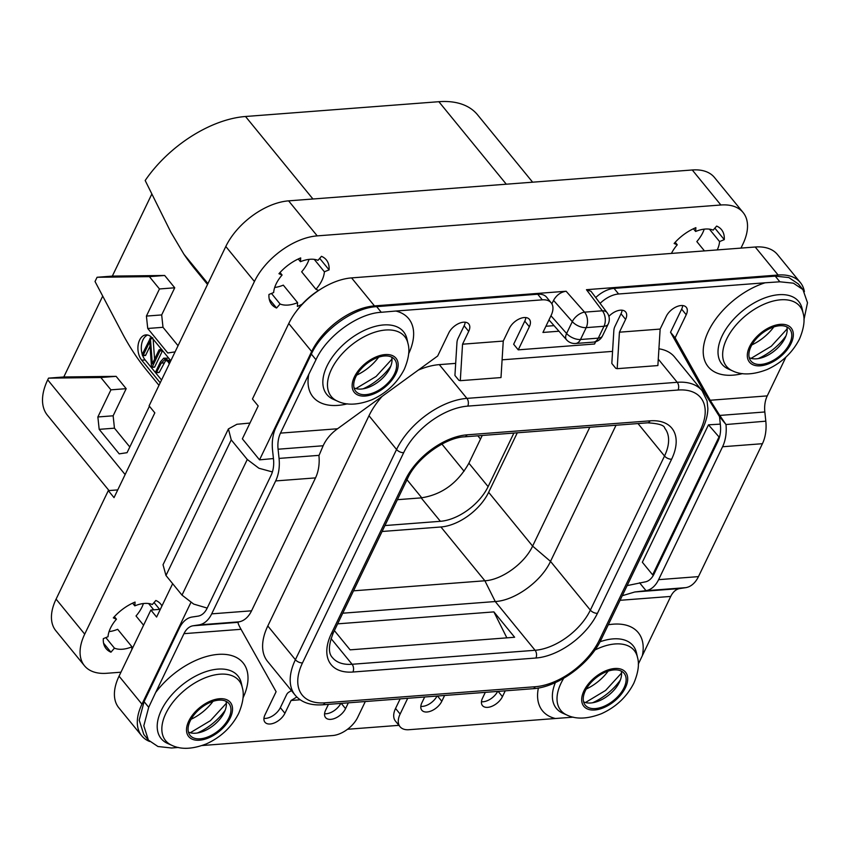 <?xml version="1.0" encoding="UTF-8"?>
<svg xmlns="http://www.w3.org/2000/svg" width="850" height="850" viewBox="0 0 850 850"><rect width="100%" height="100%" fill="white"/><g stroke="black" fill="none" stroke-linecap="round" stroke-linejoin="round"><path stroke-width="1.27" d="M109.012 490.567L47.441 415.246A61.678 35.201 -39.3 0 1 47.706 379.844L48.524 378.144L63.792 376.975L102.723 296.087M149.409 406.236L127.064 452.678L119.213 453.858L99.184 429.346L97.867 416.967L110.925 389.842L100.853 377.517L48.524 378.144M158.982 385.337L146.413 369.952A220.288 139.984 -94.4 0 1 122.124 332.913L95.03 281.509L97.07 277.27L112.338 276.101L164.666 275.474L174.739 287.789L161.681 314.925L162.998 327.303L178.043 345.716M175.079 351.879L167.769 352.984L147.73 328.472L146.413 316.083L159.471 288.957L149.398 276.643L97.07 277.27M207.528 284.453L194.958 269.078A220.288 139.984 -94.4 0 1 183.929 254.246L207.942 283.613M170.818 360.751L152.341 338.162A14.322 9.095 85.6 0 0 145.956 334.9A14.322 9.095 85.6 0 0 138.189 344.664A14.322 9.095 85.6 0 0 141.738 360.198L160.204 382.787M532.631 182.187L477.562 114.814A95.827 54.687 -39.3 0 0 438.855 101.703L245.512 116.493A95.827 54.687 -39.3 0 0 145.18 180.508L170.765 232.029L183.929 254.246M112.338 276.101L151.768 194.161M147.73 328.472L162.998 327.303M146.413 316.083L161.681 314.925M159.471 288.957L174.739 287.789M149.398 276.643L164.666 275.474M296.395 311.238A47.366 27.03 -39.3 0 1 320.365 289.361M207.198 608.079L193.704 604.095L181.996 595.117L165.973 575.503L163.03 564.751L228.406 428.921L236.906 424.277L249.964 423.056M160.321 609.322L150.875 610.045L156.602 617.047L172.656 583.684M119.053 676.164L141.95 704.172A55.069 31.429 140.7 0 0 141.706 735.781L118.809 707.774A55.069 31.429 -39.3 0 1 119.053 676.164L150.875 610.045M653.682 574.749L652.641 574.844L642.345 562.243L708.475 424.83L720.311 424.129M398.916 725.337L347.522 729.268M141.706 735.781A55.069 31.429 140.7 0 0 149.643 741.487M141.95 704.172L190.867 602.533M259.537 459.85L242.367 438.834L258.188 405.971L252.461 398.969L288.766 323.521A55.069 31.429 -39.3 0 1 351.571 277.897L374.467 305.904A55.069 31.429 140.7 0 0 311.663 351.528L259.537 459.85L273.434 458.554M374.467 305.904L566.121 291.242L584.566 312.152A11.018 5.929 138.6 0 0 572.305 321.629L566.599 333.498L550.97 315.775M551.884 303.843L553.552 300.369C556.506 295.109 560.692 292.071 566.121 291.242M548.983 319.897L566.514 339.788A11.018 5.929 138.6 0 1 566.599 333.498A11.018 5.727 -154.3 0 0 580.497 339.501A11.018 7.002 85.6 0 1 575.62 343.485L593.406 342.125A11.018 7.002 85.6 0 0 598.294 338.141A11.018 5.727 25.7 0 0 602.491 335.909L608.207 324.041A11.018 5.727 25.7 0 1 603.999 326.272L586.213 327.632L580.497 339.501L598.294 338.141L603.999 326.272A11.018 7.002 -94.4 0 0 602.352 310.792L586.457 289.691L591.005 291.306L607.07 312.641A11.018 6.63 143 0 0 602.352 310.792L584.566 312.152A11.018 7.002 -94.4 0 1 586.213 327.632A11.018 5.727 -154.3 0 1 572.305 321.629L553.552 300.369M586.457 289.691L778.122 275.028A55.069 31.429 140.7 0 1 800.36 282.561A55.069 31.429 140.7 0 1 804.398 291.635M418.274 370.101A61.678 35.201 -39.3 0 1 439.312 364.629L455.674 363.375M502.095 359.826L612.563 351.379M302.494 662.894A56.174 32.056 140.7 0 0 324.934 702.822L535.245 686.726A56.174 32.056 140.7 0 0 599.303 640.188L700.474 429.962A56.174 32.056 140.7 0 0 678.034 390.033L467.723 406.119A56.174 32.056 140.7 0 0 403.676 452.668L302.494 662.894A5.504 2.869 -154.3 0 1 295.396 659.717A61.678 35.201 140.7 0 0 295.12 695.119L267.538 661.364A61.678 35.201 -39.3 0 1 267.803 625.961L368.985 415.735A61.678 35.201 -39.3 0 1 382.192 396.323M658.92 348.808A61.678 35.201 -39.3 0 1 674.539 356.979L702.121 390.734A61.678 35.201 140.7 0 0 677.216 382.298L466.905 398.384A61.678 35.201 140.7 0 0 396.567 449.491L295.396 659.717L267.803 625.961M608.164 671.117A34.584 19.741 -39.3 0 1 586.245 689.042M212.989 701.356A34.584 19.741 -39.3 0 1 191.069 719.27M378.622 357.191A34.584 19.741 -39.3 0 1 356.703 375.105M773.798 326.953A34.584 19.741 -39.3 0 1 751.878 344.877M155.656 692.506L148.708 707.296L143.809 725.783L148.389 740.095L143.799 734.474L139.209 720.152L144.086 701.643L179.393 628.054A30.844 19.593 -94.4 0 1 192.174 617.015L197.997 616.144A22.026 13.993 85.6 0 0 207.113 608.26L271.086 475.331A22.026 13.993 85.6 0 0 273.509 459.244L272.531 450.043A30.844 19.593 -94.4 0 1 275.91 427.518L311.355 354.089C322.022 330.512 353.334 307.764 376.667 306.638L537.721 294.228A22.026 12.569 -39.3 0 1 546.624 297.245L551.193 302.844A22.026 12.569 140.7 0 0 542.3 299.837L537.721 294.228M465.194 322.203A12.941 7.384 -39.3 0 1 464.132 325.784L457.969 338.587A8.808 5.599 -94.4 0 0 456.949 342.731L454.962 374.882A4.409 2.794 -94.4 0 0 454.952 375.498L458.894 380.311L460.296 380.683L462.549 344.197L468.711 331.383L464.132 325.784M525.831 317.571A12.941 7.384 -39.3 0 1 524.769 321.141L513.655 344.25L518.234 349.849L594.554 344.006L595.659 341.711M622.083 310.207A12.941 7.384 -39.3 0 1 621.021 313.777L614.858 326.591A8.808 5.599 -94.4 0 0 613.838 330.724L611.851 362.876A4.409 2.794 -94.4 0 0 611.841 363.492L615.782 368.316L617.174 368.677L619.438 332.191L625.6 319.388L621.021 313.777M682.709 305.564A12.941 7.384 -39.3 0 1 681.647 309.145L670.533 332.244L705.617 394.644L719.514 416.606L725.985 424.533L765.808 421.175L764.83 411.974L719.769 415.427L710.196 400.254L675.112 337.843L670.533 332.244M595.712 297.564A22.026 12.569 140.7 0 1 614.04 288.394L775.232 276.144L788.789 277.546L798.32 283.932L802.921 289.553L793.401 283.178L779.854 281.796L765.074 282.795A61.816 35.286 140.7 0 0 708.422 331.213A61.816 35.286 140.7 0 0 742.528 373.607M545.912 326.262L554.041 325.646M481.451 701.739A12.941 7.384 140.7 0 0 497.675 691.411M420.814 706.371A12.941 7.384 140.7 0 0 437.038 696.044M324.572 713.734A12.941 7.384 140.7 0 0 340.797 703.407M291.444 690.614L288.756 692.229A8.808 5.599 -94.4 0 0 286.503 694.864L280.341 707.668L284.92 713.278A12.941 7.384 -39.3 0 1 274.89 722.713A12.941 7.384 -39.3 0 1 264.945 722.224A12.941 7.384 -39.3 0 1 264.998 714.797L276.112 691.698L241.039 629.298C238.722 625.207 237.766 622.88 238.159 622.327L238.956 621.839A30.844 19.593 85.6 0 0 251.558 610.81L315.52 477.891A30.844 19.593 85.6 0 0 318.941 455.674L323.138 445.761L278.078 449.214A22.026 13.993 85.6 0 1 280.489 433.118L308.816 374.266A61.816 35.286 140.7 0 0 347.353 403.835M263.936 718.378A12.941 7.384 140.7 0 0 280.341 707.668M407.713 698.286L400.127 714.053A22.026 12.569 140.7 0 0 400.031 726.697L395.452 721.097A22.026 12.569 -39.3 0 1 395.547 708.454L400.159 698.87M719.419 437.399L708.475 424.83M718.771 437.442L652.641 574.844M351.571 277.897L755.225 247.01A55.069 31.429 -39.3 0 1 777.463 254.543L800.36 282.561M228.406 428.921L231.242 439.875L247.276 459.478L258.921 468.244L272.404 471.941M341.254 703.375L345.557 708.634A12.941 7.384 -39.3 0 1 335.527 718.069A12.941 7.384 -39.3 0 1 325.571 717.591A12.941 7.384 -39.3 0 1 325.624 710.164L328.429 704.352M345.557 708.634L348.351 702.833M424.671 696.989L421.876 702.801A12.941 7.384 -39.3 0 0 421.823 710.228A12.941 7.384 -39.3 0 0 431.779 710.706A12.941 7.384 -39.3 0 0 441.809 701.271L444.603 695.47M485.308 692.357L482.513 698.158A12.941 7.384 -39.3 0 0 482.46 705.585A12.941 7.384 -39.3 0 0 492.416 706.074A12.941 7.384 -39.3 0 0 502.446 696.639L505.24 690.827M719.514 416.606L720.407 425.053A22.026 13.993 85.6 0 1 717.995 441.15L654.022 574.069A22.026 13.993 85.6 0 1 644.895 581.952L627.13 585.607M639.551 582.76L646.021 590.676A30.844 19.593 -94.4 0 0 658.601 579.668L722.574 446.749A30.844 19.593 -94.4 0 0 725.985 424.533M622.274 595.712L634.791 591.982L646.021 590.676M785.91 357.106L767.253 395.888A22.026 13.993 -94.4 0 0 764.83 411.974M765.808 421.175A30.844 19.593 85.6 0 1 762.429 443.7L698.456 576.619A30.844 19.593 85.6 0 1 685.684 587.658L679.862 588.54A22.026 13.993 -94.4 0 0 670.735 596.424L638.286 664.137M719.769 415.427L725.783 424.235M675.112 337.843L686.226 314.744L681.647 309.145M617.174 368.677L657.879 365.564L660.142 329.078L666.304 316.274A12.941 7.384 -39.3 0 1 676.334 306.829A12.941 7.384 -39.3 0 1 686.29 307.317A12.941 7.384 -39.3 0 1 686.226 314.744M608.898 316.338A12.941 7.384 -39.3 0 1 625.653 311.961A12.941 7.384 -39.3 0 1 625.6 319.388M518.234 349.849L529.348 326.751L524.769 321.141M460.296 380.683L501.001 377.57L503.253 341.073L509.416 328.27A12.941 7.384 -39.3 0 1 519.446 318.835A12.941 7.384 -39.3 0 1 529.401 319.324A12.941 7.384 -39.3 0 1 529.348 326.751M323.138 445.761C326.219 439.099 331.022 433.426 337.546 428.761L437.665 356.012L448.789 332.913A12.941 7.384 -39.3 0 1 458.819 323.478A12.941 7.384 -39.3 0 1 468.775 323.956A12.941 7.384 -39.3 0 1 468.711 331.383M243.004 697.903A61.816 35.286 140.7 0 0 224.241 654.33A61.816 35.286 140.7 0 0 155.656 692.516L183.972 633.664A22.026 13.993 85.6 0 1 193.099 625.77L198.921 624.899A30.844 19.593 -94.4 0 0 211.692 613.859L275.666 480.93A30.844 19.593 -94.4 0 0 279.055 458.405L278.078 449.214M408.638 353.738A61.816 35.286 140.7 0 0 395.834 311.036L381.278 312.29C357.924 313.374 326.612 336.122 315.977 359.741L308.816 374.266M296.852 697.011L291.082 700.464L300.199 699.773M284.92 713.278L291.082 700.464M538.39 687.99A61.816 35.286 140.7 0 0 555.39 718.505L408.924 729.714A22.026 12.569 140.7 0 1 400.031 726.697M202.162 745.524L332.605 735.548A22.026 12.569 140.7 0 0 357.723 717.304L365.309 701.537M395.834 311.036L542.3 299.837M558.96 331.213L542.938 332.446L551.097 315.488A22.026 12.569 140.7 0 0 551.193 302.844M614.04 288.394L618.619 293.994A22.026 12.569 140.7 0 0 600.089 303.365M618.619 293.994L765.074 282.795M660.142 329.078L619.438 332.191M462.549 344.197L503.253 341.073M355.821 376.794A25.117 14.333 -39.3 0 1 375.286 358.477A25.117 14.333 -39.3 0 1 394.602 359.422A25.117 14.333 -39.3 0 1 394.485 373.83A25.117 14.333 -39.3 0 1 375.031 392.147A25.117 14.333 -39.3 0 1 355.714 391.202A25.117 14.333 -39.3 0 1 355.821 376.794M391.68 357.127A25.117 14.333 -39.3 0 1 389.906 368.231A25.117 14.333 140.7 0 1 354.046 387.887M786.856 326.899A25.117 14.333 140.7 0 1 785.081 338.002A25.117 14.333 -39.3 0 1 749.222 357.659M750.996 346.566A25.117 14.333 140.7 0 0 750.89 360.974A25.117 14.333 140.7 0 0 770.206 361.919A25.117 14.333 140.7 0 0 789.661 343.602A25.117 14.333 140.7 0 0 789.778 329.184A25.117 14.333 140.7 0 0 770.461 328.249A25.117 14.333 140.7 0 0 750.996 346.566M803.919 319.844L807.5 302.738L802.921 289.553M555.39 718.505L573.304 717.156M624.028 687.767A25.117 14.333 -39.3 0 1 604.562 706.084A25.117 14.333 -39.3 0 1 585.246 705.139A25.117 14.333 -39.3 0 1 585.363 690.731A25.117 14.333 -39.3 0 1 604.817 672.414A25.117 14.333 -39.3 0 1 624.134 673.359A25.117 14.333 -39.3 0 1 624.028 687.767M621.222 671.064A25.117 14.333 140.7 0 1 619.448 682.168A25.117 14.333 -39.3 0 1 583.589 701.824M148.389 740.095L157.951 746.513L171.583 748L178.415 747.447M226.047 701.303A25.117 14.333 -39.3 0 1 224.273 712.396A25.117 14.333 140.7 0 1 188.413 732.052M228.852 717.995A25.117 14.333 140.7 0 0 228.958 703.588A25.117 14.333 140.7 0 0 209.642 702.642A25.117 14.333 140.7 0 0 190.188 720.959A25.117 14.333 140.7 0 0 190.071 735.367A25.117 14.333 140.7 0 0 209.387 736.312A25.117 14.333 140.7 0 0 228.852 717.995M342.763 613.201L495.252 601.534C514.951 600.525 541.429 581.283 550.513 561.383L616.037 425.234M337.641 623.847L493.892 611.894L514.633 637.256L350.115 649.846L334.379 630.604M353.526 590.824L484.882 580.773C501.882 579.902 524.769 563.274 532.61 546.093L589.804 427.242M382.086 531.484L440.916 526.979A41.852 23.885 140.7 0 0 488.644 492.309L517.289 432.788M384.944 525.555L440.385 521.305A41.852 23.885 -39.3 0 0 488.112 486.636L513.889 433.054M397.386 499.694L421.164 497.877C441.798 494.721 457.714 483.161 468.892 463.197L482.237 435.476M477.838 435.806L480.505 439.078M506.855 637.851L493.892 611.894M110.925 389.842L126.183 388.673L113.135 415.799L114.453 428.177L129.806 446.973M126.183 388.673L116.11 376.348L63.792 376.975M99.184 429.346L114.453 428.177M97.867 416.967L113.135 415.799M100.853 377.517L116.11 376.348M142.694 355.64A14.322 9.095 -94.4 0 0 145.127 359.943L161.542 380.014M147.666 335.027A14.322 9.095 -94.4 0 0 142.248 354.344M169.936 362.557L168.523 360.421L163.71 358.19L160.491 361.781L155.805 371.524L156.007 372.438L159.29 372.321L166.026 359.901M168.704 358.169L163.71 358.19M142.386 355.342L143.119 355.47L149.738 341.711L151.47 366.541L152.139 367.179L159.938 350.976L159.003 349.977L152.32 363.853L150.397 338.119L142.184 354.471L142.386 355.342L145.658 355.268L144.925 355.151L145.658 355.268L150.046 346.163M151.672 367.211L154.679 366.987L162.477 350.774L161.542 349.786M154.562 359.21L153.159 339.15M156.368 372.672L161.266 363.12L164.719 359.614L167.875 361.516L169.309 363.874M158.918 372.481L156.623 372.651M152.203 337.981L149.993 338.247M161.968 349.924L159.003 349.977M319.685 258.368L329.088 269.875A35.243 20.113 140.7 0 0 326.315 259.866A35.243 20.113 140.7 0 0 321.47 256.317L317.964 260.355A29.739 16.968 140.7 0 0 300.443 261.694L300.698 257.911A35.243 20.113 140.7 0 0 278.949 273.711L282.083 275.028A29.739 16.968 140.7 0 0 273.658 292.549L268.961 294.472A35.243 20.113 140.7 0 0 271.734 304.481A35.243 20.113 140.7 0 0 276.579 308.029L280.086 303.992A29.739 16.968 140.7 0 0 297.606 302.653L297.351 306.436A35.243 20.113 140.7 0 0 302.122 304.194M274.699 287.459A29.739 16.968 140.7 0 0 283.305 285.143L297.606 302.653M271.469 293.441L280.086 303.992M269.216 299.03L276.579 308.029M740.977 248.104L742.879 244.141A55.069 31.429 140.7 0 0 743.123 212.532A55.069 31.429 140.7 0 0 720.874 204.999L317.22 235.875A55.069 31.429 140.7 0 0 254.426 281.499L84.713 634.143A55.069 31.429 140.7 0 0 84.469 665.752A55.069 31.429 140.7 0 0 106.707 673.285L120.966 672.201M161.946 605.933A35.243 20.113 140.7 0 0 160.682 604.031A35.243 20.113 140.7 0 0 155.837 600.482L152.331 604.52A29.739 16.968 140.7 0 0 134.799 605.859L135.065 602.076A35.243 20.113 140.7 0 0 113.316 617.876L116.45 619.193A29.739 16.968 140.7 0 0 108.024 636.714L103.317 638.637A35.243 20.113 140.7 0 0 106.101 648.646A35.243 20.113 140.7 0 0 110.946 652.194L114.453 648.157A29.739 16.968 140.7 0 0 131.973 646.818L131.771 649.729M318.623 290.434L315.966 289.319A29.739 16.968 140.7 0 0 324.392 271.798L329.088 269.875M717.23 249.921A29.739 16.968 140.7 0 0 719.567 241.57L724.264 239.647A35.243 20.113 140.7 0 0 721.491 229.638A35.243 20.113 140.7 0 0 716.646 226.089L713.139 230.127A29.739 16.968 140.7 0 0 695.619 231.466L695.874 227.673A35.243 20.113 140.7 0 0 674.124 243.482L677.259 244.8A29.739 16.968 140.7 0 0 671.436 253.428M84.469 665.752L55.845 630.742A55.069 31.429 -39.3 0 1 56.089 599.133L108.311 490.62L117.746 489.908M720.874 204.999L692.261 169.979A55.069 31.429 -39.3 0 1 714.499 177.512L743.123 212.532M692.261 169.979L288.607 200.855A55.069 31.429 -39.3 0 0 225.803 246.489L149.101 405.854L154.827 412.856L114.027 497.632L108.311 490.62M103.583 643.195L110.946 652.194M132.6 603.16L134.799 605.859M154.052 602.533L159.641 609.376M109.055 631.624A29.739 16.968 140.7 0 0 117.661 629.308L131.973 646.818M105.836 637.606L114.453 648.157M148.601 603.543L153.744 609.822M143.576 625.218L136.021 615.974A29.739 16.968 140.7 0 0 143.406 603.543M114.389 616.675L116.45 619.193M280.022 272.51L282.083 275.028M298.233 258.995L300.443 261.694M693.409 228.767L695.619 231.466M714.861 228.14L724.264 239.647M709.421 229.149L719.567 241.57M704.448 250.899L696.83 241.581A29.739 16.968 140.7 0 0 704.214 229.149M675.197 242.282L677.259 244.8M309.039 259.377A29.739 16.968 140.7 0 1 301.654 271.809L315.966 289.319M314.245 259.377L324.392 271.798M125.131 474.566L47.706 379.844M245.512 116.493L312.938 198.996M438.855 101.703L506.292 184.206M755.225 247.01L778.122 275.028M288.766 323.521L311.663 351.528M165.973 575.503L231.242 439.875M247.276 459.478L181.996 595.117M439.312 364.629L466.905 398.384A5.504 3.496 -94.4 0 1 467.723 406.119M658.282 359.136L677.216 382.298A5.504 3.496 -94.4 0 1 678.034 390.033M352.909 672.021A53.975 30.802 -39.3 0 1 331.351 633.664L405.514 479.549A53.975 30.802 -39.3 0 1 467.064 434.828L650.059 420.835A53.975 30.802 -39.3 0 1 671.628 459.191L597.454 613.307A53.975 30.802 -39.3 0 1 535.914 658.017L352.909 672.021A5.504 3.496 -94.4 0 0 352.091 664.275A48.461 27.657 -39.3 0 1 332.509 657.656C328.111 653.246 328.429 644.884 333.444 632.549L407.618 478.433C416.553 458.15 445.485 437.442 464.621 436.826L647.615 422.822C658.739 423.502 664.445 425.287 664.732 428.198A48.461 27.657 -39.3 0 1 664.519 456.014L590.357 610.13A48.461 27.657 -39.3 0 1 535.086 650.282L352.091 664.275L331.043 638.531M535.245 686.726A5.504 3.496 85.6 0 1 532.801 688.723C557.621 687.395 590.017 663.903 601.396 639.072L702.578 428.846C706.01 421.685 707.763 414.896 707.869 408.467L707.062 400.902L702.121 390.734M599.303 640.188A5.504 2.869 25.7 0 0 601.396 639.072M700.474 429.962A5.504 2.869 25.7 0 0 702.578 428.846M324.934 702.822A5.504 3.496 85.6 0 1 322.501 704.809L532.801 688.723M368.985 415.735L396.567 449.491A5.504 2.869 -154.3 0 0 403.676 452.668M437.506 696.012L441.809 701.271M498.142 691.369L502.446 696.639M148.708 707.296L144.086 701.643M315.977 359.741L311.355 354.089M620.064 600.302L670.735 596.424M642.419 655.286A61.816 35.286 140.7 0 0 608.281 624.793M183.972 633.664L241.039 629.298M634.791 591.982L679.862 588.54M645.66 590.729L685.684 587.658M658.601 579.668L698.456 576.619M722.574 446.749L762.429 443.7M767.253 395.888L710.196 400.254M337.546 428.761L280.489 433.118M279.055 458.405L319.079 455.345M275.666 480.93L315.52 477.891M211.692 613.859L251.558 610.81M198.921 624.899L238.956 621.839M193.099 625.77L238.159 622.327M407.968 343.517L406.991 339.054A49.544 28.273 140.7 0 0 371.354 327.547A49.544 28.273 140.7 0 0 327.016 366.01A49.544 28.273 140.7 0 0 333.285 399.298L337.471 401.147C346.609 405.578 358.126 405.099 372.013 399.712C386.484 393.104 397.248 382.957 404.303 369.272C408.712 358.732 409.934 350.147 407.968 343.517A47.398 27.051 140.7 0 0 373.883 332.509A47.398 27.051 140.7 0 0 331.468 369.304A47.398 27.051 140.7 0 0 337.471 401.147M395.898 373.724A26.945 15.374 140.7 0 0 385.135 354.578A26.945 15.374 140.7 0 0 354.408 376.901A26.945 15.374 140.7 0 0 365.171 396.047A26.945 15.374 140.7 0 0 395.898 373.724M381.278 312.29L376.667 306.638M779.854 281.796L775.232 276.144M758.211 358.594A41.363 23.609 140.7 0 0 785.984 335.899M749.583 346.672A26.945 15.374 140.7 0 0 760.346 365.819A26.945 15.374 140.7 0 0 791.074 343.496A26.945 15.374 140.7 0 0 780.311 324.349A26.945 15.374 140.7 0 0 749.583 346.672M726.644 339.065A47.398 27.051 140.7 0 0 732.647 370.908C741.784 375.349 753.302 374.871 767.189 369.484C781.66 362.876 792.423 352.729 799.478 339.044C803.888 328.504 805.109 319.919 803.144 313.289A47.398 27.051 140.7 0 0 769.059 302.281A47.398 27.051 140.7 0 0 726.644 339.065M803.144 313.289L802.166 308.826A49.544 28.273 140.7 0 0 766.53 297.309A49.544 28.273 140.7 0 0 722.192 335.771A49.544 28.273 140.7 0 0 728.461 369.059L732.647 370.908M363.035 388.832A41.363 23.609 140.7 0 0 390.809 366.127M563.72 678.279A47.398 27.051 140.7 0 0 561.011 683.23A47.398 27.051 140.7 0 0 567.003 715.073C576.151 719.514 587.669 719.036 601.556 713.649C616.027 707.041 626.79 696.894 633.834 683.209C638.254 672.669 639.476 664.084 637.511 657.454L636.523 652.991A49.544 28.273 140.7 0 0 600.026 641.782M555.379 682.571A49.544 28.273 140.7 0 0 562.827 713.235L567.003 715.073M583.95 690.838A26.945 15.374 140.7 0 0 594.713 709.984A26.945 15.374 140.7 0 0 625.441 687.661A26.945 15.374 140.7 0 0 614.667 668.514A26.945 15.374 140.7 0 0 583.95 690.838M637.511 657.454A47.398 27.051 140.7 0 0 594.904 650.027M592.577 702.759A41.363 23.609 140.7 0 0 620.351 680.064M400.127 714.053L395.547 708.454M197.402 732.997A41.363 23.609 140.7 0 0 225.176 710.292M230.265 717.889A26.945 15.374 140.7 0 0 219.502 698.742A26.945 15.374 140.7 0 0 188.774 721.066A26.945 15.374 140.7 0 0 199.538 740.212A26.945 15.374 140.7 0 0 230.265 717.889M242.335 687.682A47.398 27.051 140.7 0 0 208.25 676.674A47.398 27.051 140.7 0 0 165.835 713.469A47.398 27.051 140.7 0 0 171.827 745.312C180.976 749.742 192.493 749.264 206.38 743.878C220.851 737.269 231.614 727.122 238.659 713.437C243.079 702.897 244.301 694.312 242.335 687.682L241.347 683.219A49.544 28.273 140.7 0 0 205.721 671.713A49.544 28.273 140.7 0 0 161.383 710.175A49.544 28.273 140.7 0 0 167.652 743.463L171.827 745.312M331.351 633.664A5.504 2.869 25.7 0 0 333.444 632.549M405.514 479.549A5.504 2.869 25.7 0 0 407.618 478.433M467.064 434.828A5.504 3.496 85.6 0 1 464.621 436.826M650.059 420.835A5.504 3.496 85.6 0 1 647.615 422.822M671.628 459.191A5.504 2.869 -154.3 0 1 664.519 456.014L637.999 423.555M597.454 613.307A5.504 2.869 -154.3 0 1 590.357 610.13L550.513 561.383L532.61 546.093L488.644 492.309M535.914 658.017A5.504 3.496 -94.4 0 0 535.086 650.282L495.252 601.534L484.882 580.773L440.916 526.979M441.915 444.093L464.079 471.208M406.991 479.74L421.781 497.824M468.892 463.197L488.112 486.636M421.164 497.877L440.385 521.305M141.738 360.198L145.127 359.943M170.425 360.272L168.523 360.421M163.806 362.929L161.266 363.12M152.734 338.629L150.577 338.799M162.477 350.774L159.938 350.976M84.713 634.143L56.089 599.133M254.426 281.499L225.803 246.489M317.22 235.875L288.607 200.855M593.406 342.125A11.018 11.018 0 0 0 602.491 335.909M608.207 324.041A11.018 11.018 0 0 0 607.07 312.641M566.514 339.788A11.018 11.018 0 0 0 575.62 343.485M295.12 695.119C301.208 702.355 310.335 705.585 322.501 704.809M751.081 358.36L771.279 346.237L787.174 328.865M355.906 388.588L376.104 376.465L391.999 359.093M585.448 702.525L605.636 690.402L621.541 673.03M190.273 732.753L210.46 720.63L226.366 703.258M156.506 372.683L159.056 372.491M150.216 338.013L152.766 337.822M159.29 349.722L161.829 349.531M151.938 367.37L154.477 367.179M142.874 355.683L145.414 355.491"/></g></svg>
